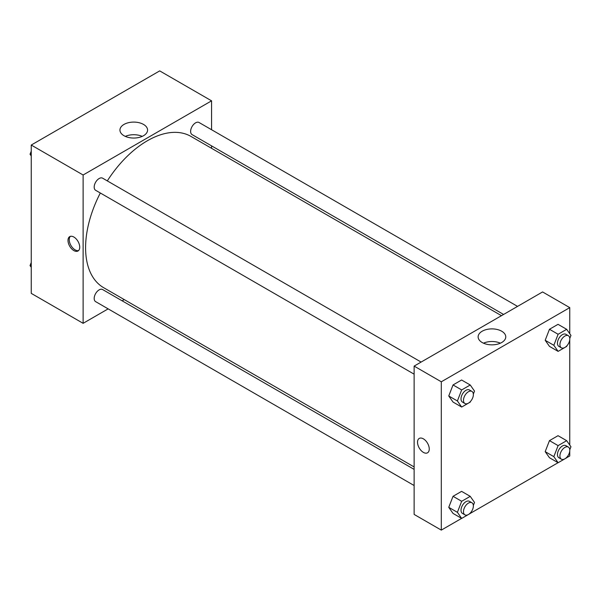 <?xml version="1.0" encoding="UTF-8"?>
<svg xmlns="http://www.w3.org/2000/svg" width="601" height="601" viewBox="0 0 601 601"><rect width="100%" height="100%" fill="white"/><g stroke="black" fill="none" stroke-linecap="round" stroke-linejoin="round"><path stroke-width="0.9" d="M108.15 308.869L83.118 323.323L31.244 293.371L31.244 145.044L159.701 70.888L211.575 100.833L211.575 129.733M211.575 145.87L211.575 148.312M123.986 124.43A13.815 7.978 180 0 1 139.049 122.702A13.815 7.978 180 0 1 147.576 130.071A13.815 7.978 180 0 1 133.76 138.05A13.815 7.978 180 0 1 119.945 130.071A13.815 7.978 180 0 1 123.986 124.43M83.118 323.323L83.118 174.996L31.244 145.044M83.118 174.996L211.575 100.833M142.219 136.382A13.815 7.978 0 0 0 125.301 136.382M73.855 250.587A8.294 4.793 60 0 1 68.439 243.27A8.294 4.793 60 0 1 69.708 236.629A8.294 4.793 60 0 1 78.01 241.414A8.294 4.793 60 0 1 78.01 250.993A8.294 4.793 60 0 1 73.855 250.587M70.377 236.343A8.294 4.793 -120 0 0 69.866 243.127A8.294 4.793 -120 0 0 75.102 249.866A8.294 4.793 -120 0 0 78.581 250.557M124.234 299.583L122.123 300.8M421.113 362.072L102.621 178.189A6.987 4.034 120 0 0 95.634 182.223A6.987 4.034 120 0 0 95.634 190.292L414.127 374.168M414.127 469.389L102.621 289.547A6.987 4.034 120 0 0 97.234 291.417A6.987 4.034 120 0 0 94.184 298.449A6.987 4.034 120 0 0 95.634 301.642L414.127 485.525M517.551 306.39L199.059 122.506A6.987 4.034 120 0 0 193.672 124.384A6.987 4.034 120 0 0 190.622 131.416A6.987 4.034 120 0 0 192.072 134.609L503.578 314.458M100.322 192.996A87.333 50.424 120 0 0 85.59 247.732A87.333 50.424 120 0 0 103.68 287.714L414.127 466.947M501.467 315.683L191.013 136.442A87.333 50.424 120 0 0 107.309 180.893M461.628 518.378L441.299 530.112L414.127 514.426L414.127 366.099L542.583 291.943L569.756 307.629L569.756 333.705M470.26 513.397L558.066 462.702M566.698 457.714L569.756 455.956L569.756 451.111M448.752 395.976L453.034 402.061L448.752 395.976L453.034 384.948L448.752 395.976L457.399 400.965L461.673 389.936L470.237 384.993L474.512 391.086L473.348 394.091M461.591 380.005L453.034 384.948L461.591 380.005L470.237 384.993M545.19 340.294L549.472 346.379L545.19 340.294L549.472 329.265L545.19 340.294L553.837 345.29L558.111 334.261L566.668 329.318L570.95 335.403L569.786 338.416M558.028 324.33L549.472 329.265L558.028 324.33L566.668 329.318M545.19 451.651L549.472 457.737L545.19 451.651L549.472 440.623L545.19 451.651L553.837 456.647L558.111 445.619L566.668 440.676L570.95 446.761L569.786 449.773M558.028 435.687L549.472 440.623L558.028 435.687L566.668 440.676M441.299 530.112L441.299 381.793L569.756 307.629M569.756 339.753L569.756 445.063M448.752 507.327L453.034 513.419L448.752 507.327L453.034 496.306L448.752 507.327L457.399 512.322L461.673 501.294L470.237 496.351L474.512 502.444L473.348 505.449M461.591 491.363L453.034 496.306L461.591 491.363L470.237 496.351M482.167 342.51A13.815 7.978 180 0 1 478.126 336.868A13.815 7.978 180 0 1 491.941 328.89A13.815 7.978 180 0 1 505.764 336.868A13.815 7.978 180 0 1 497.23 344.238A13.815 7.978 180 0 1 482.167 342.51M441.299 381.793L414.127 366.099M429.257 449A8.294 4.793 60 0 1 427.544 452.801A8.294 4.793 60 0 1 419.243 448.008A8.294 4.793 60 0 1 419.243 438.43A8.294 4.793 60 0 1 425.636 440.653A8.294 4.793 60 0 1 429.257 449M500.4 343.179A13.815 7.978 0 0 0 483.482 343.179M419.243 438.422A8.294 4.793 -120 0 0 419.243 448.008A8.294 4.793 -120 0 0 427.544 452.793M470.5 401.43L470.237 402.114L461.673 407.05L457.399 400.965M471.92 391.401L469.449 389.974A6.987 4.034 120 0 0 464.062 391.844A6.987 4.034 120 0 0 461.012 398.876A6.987 4.034 120 0 0 462.462 402.077L464.934 403.504A6.987 4.034 120 0 0 471.92 399.47A6.987 4.034 120 0 0 471.92 391.401A6.987 4.034 120 0 0 466.534 393.272A6.987 4.034 120 0 0 463.484 400.304A6.987 4.034 120 0 0 464.934 403.504M461.673 407.05L453.034 402.061M461.673 389.936L453.034 384.948M566.931 345.755L566.668 346.431L558.111 351.375L553.837 345.29M568.358 335.719L565.887 334.299A6.987 4.034 120 0 0 560.5 336.169A6.987 4.034 120 0 0 557.45 343.201A6.987 4.034 120 0 0 558.9 346.394L561.372 347.821A6.987 4.034 120 0 0 568.358 343.787A6.987 4.034 120 0 0 568.358 335.719A6.987 4.034 120 0 0 562.972 337.597A6.987 4.034 120 0 0 559.922 344.628A6.987 4.034 120 0 0 561.372 347.821M558.111 351.375L549.472 346.379M558.111 334.261L549.472 329.265M470.5 512.788L470.237 513.464L461.673 518.408L457.399 512.322M471.92 502.759L469.449 501.332A6.987 4.034 120 0 0 464.062 503.202A6.987 4.034 120 0 0 461.012 510.234A6.987 4.034 120 0 0 462.462 513.434L464.934 514.854A6.987 4.034 120 0 0 471.92 510.827A6.987 4.034 120 0 0 471.92 502.759A6.987 4.034 120 0 0 466.534 504.63A6.987 4.034 120 0 0 463.484 511.661A6.987 4.034 120 0 0 464.934 514.854M461.673 518.408L453.034 513.419M461.673 501.294L453.034 496.306M566.931 457.113L566.668 457.789L558.111 462.732L553.837 456.647M568.358 447.076L565.887 445.649A6.987 4.034 120 0 0 560.5 447.527A6.987 4.034 120 0 0 557.45 454.559A6.987 4.034 120 0 0 558.9 457.752L561.372 459.179A6.987 4.034 120 0 0 568.358 455.145A6.987 4.034 120 0 0 568.358 447.076A6.987 4.034 120 0 0 562.972 448.947A6.987 4.034 120 0 0 559.922 455.979A6.987 4.034 120 0 0 561.372 459.179M558.111 462.732L549.472 457.737M558.111 445.619L549.472 440.623M31.244 155.937L30.05 154.239L31.244 151.151M34.302 143.286L42.934 138.298M31.244 154.93L30.05 154.239M130.74 87.603L139.372 82.622M31.244 267.295L30.05 265.597L31.244 262.509M31.244 266.288L30.05 265.597"/></g></svg>
